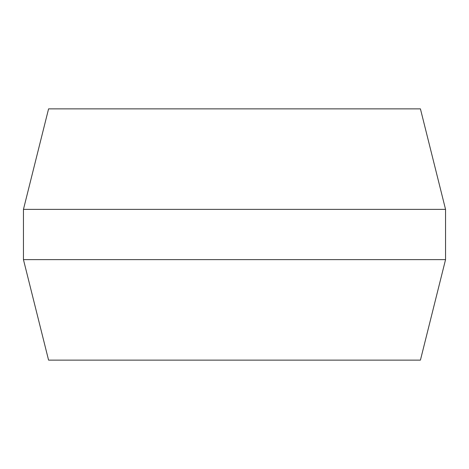 <?xml version="1.0" encoding="UTF-8"?>
<svg xmlns="http://www.w3.org/2000/svg" width="469" height="469" viewBox="0 0 469 469"><rect width="100%" height="100%" fill="white"/><g stroke="black" fill="none" stroke-linecap="round" stroke-linejoin="round"><path stroke-width="0.7" d="M23.45 209.373L445.55 209.373L420.423 108.872L48.577 108.872L23.45 209.373L23.45 259.627L445.55 259.627L420.423 360.128L48.577 360.128L23.45 259.627M445.55 209.373L445.55 259.627"/></g></svg>
